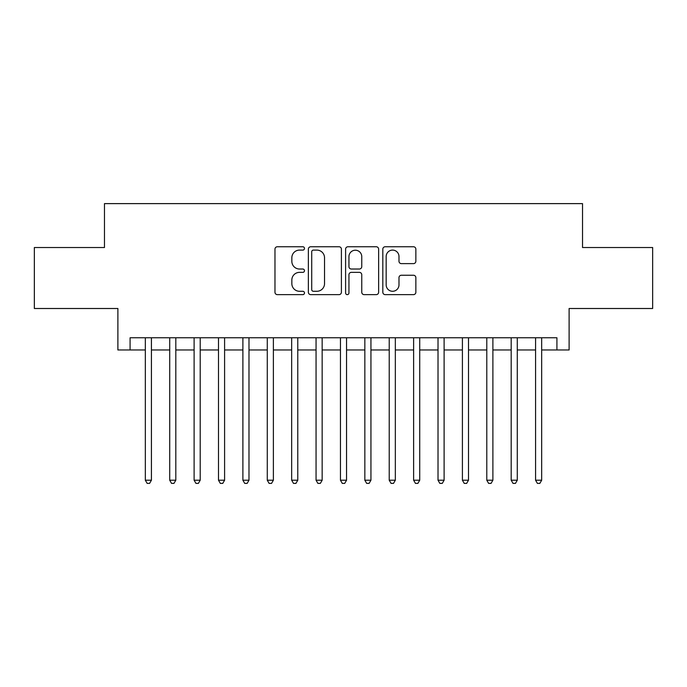 <?xml version="1.0" encoding="UTF-8"?>
<svg xmlns="http://www.w3.org/2000/svg" width="687" height="687" viewBox="0 0 687 687"><rect width="100%" height="100%" fill="white"/><g stroke="black" fill="none" stroke-linecap="round" stroke-linejoin="round"><path stroke-width="1.03" d="M304.478 248.428A1.675 1.675 0 0 0 302.804 246.753L277.359 246.753A2.396 2.396 0 0 0 274.972 249.149L274.972 292.241A2.396 2.396 0 0 0 277.359 294.637L302.804 294.637A1.675 1.675 0 0 0 304.478 292.963A1.675 1.675 0 0 0 302.804 291.279L299.506 291.279A7.66 7.66 0 0 1 291.846 283.619L291.846 280.03A7.66 7.66 0 0 1 299.506 272.37L302.804 272.37A1.675 1.675 0 0 0 304.478 270.695A1.675 1.675 0 0 0 302.804 269.021L299.506 269.021A7.66 7.66 0 0 1 291.846 261.361L291.846 257.762A7.66 7.66 0 0 1 299.506 250.102L302.804 250.102A1.675 1.675 0 0 0 304.478 248.428M413.471 263.628A2.396 2.396 0 0 0 415.858 261.24L415.858 249.149A2.396 2.396 0 0 0 413.471 246.753L385.218 246.753A2.396 2.396 0 0 0 382.822 249.149L382.822 292.241A2.396 2.396 0 0 0 385.218 294.637L413.471 294.637A2.396 2.396 0 0 0 415.858 292.241L415.858 277.634A2.396 2.396 0 0 0 413.471 275.247L401.38 275.247A2.396 2.396 0 0 0 398.984 277.634L398.984 284.882A6.406 6.406 0 0 1 392.578 291.279A6.406 6.406 0 0 1 386.171 284.882L386.171 256.509A6.406 6.406 0 0 1 392.578 250.102A6.406 6.406 0 0 1 398.984 256.509L398.984 261.24A2.396 2.396 0 0 0 401.38 263.628L413.471 263.628M130.083 349.966L130.083 337.772L556.917 337.772L556.917 349.966L569.111 349.966L569.111 308.497L652.65 308.497L652.65 247.526L582.524 247.526L582.524 203.618L104.476 203.618L104.476 247.526L34.35 247.526L34.35 308.497L117.889 308.497L117.889 349.966L145.326 349.966M341.405 249.149A2.396 2.396 0 0 0 339.009 246.753L310.764 246.753A2.396 2.396 0 0 0 308.369 249.149L308.369 292.241A2.396 2.396 0 0 0 310.764 294.637L339.009 294.637A2.396 2.396 0 0 0 341.405 292.241L341.405 249.149M347.991 246.753L376.236 246.753A2.396 2.396 0 0 1 378.631 249.149L378.631 292.241A2.396 2.396 0 0 1 376.236 294.637L364.153 294.637A2.396 2.396 0 0 1 361.757 292.241L361.757 274.766A2.396 2.396 0 0 0 359.361 272.37L351.34 272.37A2.396 2.396 0 0 0 348.944 274.766L348.944 292.963A1.675 1.675 0 0 1 347.27 294.637A1.675 1.675 0 0 1 345.595 292.963L345.595 249.149A2.396 2.396 0 0 1 347.991 246.753M151.423 349.966L169.715 349.966M175.812 349.966L194.112 349.966M200.209 349.966L218.5 349.966M224.597 349.966L242.889 349.966M248.986 349.966L267.277 349.966M273.374 349.966L291.666 349.966M297.772 349.966L316.063 349.966M322.16 349.966L340.451 349.966M346.549 349.966L364.84 349.966M370.937 349.966L389.228 349.966M395.334 349.966L413.626 349.966M419.723 349.966L438.014 349.966M444.111 349.966L462.403 349.966M468.5 349.966L486.791 349.966M492.888 349.966L511.188 349.966M517.285 349.966L535.577 349.966M541.674 349.966L556.917 349.966M313.392 250.102A1.675 1.675 0 0 0 311.718 251.777L311.718 289.605A1.675 1.675 0 0 0 313.392 291.279L316.862 291.279A7.66 7.66 0 0 0 324.53 283.619L324.53 257.762A7.66 7.66 0 0 0 316.862 250.102L313.392 250.102M361.757 256.629A6.406 6.406 0 0 0 355.351 250.223A6.406 6.406 0 0 0 348.944 256.629L348.944 266.625A2.396 2.396 0 0 0 351.34 269.021L359.361 269.021A2.396 2.396 0 0 0 361.757 266.625L361.757 256.629M151.423 337.772L151.423 480.213L145.326 480.213L145.326 337.772M151.423 480.213L149.594 483.382L147.155 483.382L145.326 480.213M175.812 337.772L175.812 480.213L169.715 480.213L169.715 337.772M175.812 480.213L173.983 483.382L171.544 483.382L169.715 480.213M200.209 337.772L200.209 480.213L194.112 480.213L194.112 337.772M200.209 480.213L198.38 483.382L195.941 483.382L194.112 480.213M224.597 337.772L224.597 480.213L218.5 480.213L218.5 337.772M224.597 480.213L222.768 483.382L220.329 483.382L218.5 480.213M248.986 337.772L248.986 480.213L242.889 480.213L242.889 337.772M248.986 480.213L247.157 483.382L244.718 483.382L242.889 480.213M273.374 337.772L273.374 480.213L267.277 480.213L267.277 337.772M273.374 480.213L271.545 483.382L269.106 483.382L267.277 480.213M297.772 337.772L297.772 480.213L291.666 480.213L291.666 337.772M297.772 480.213L295.942 483.382L293.504 483.382L291.666 480.213M322.16 337.772L322.16 480.213L316.063 480.213L316.063 337.772M322.16 480.213L320.331 483.382L317.892 483.382L316.063 480.213M346.549 337.772L346.549 480.213L340.451 480.213L340.451 337.772M346.549 480.213L344.719 483.382L342.281 483.382L340.451 480.213M370.937 337.772L370.937 480.213L364.84 480.213L364.84 337.772M370.937 480.213L369.108 483.382L366.669 483.382L364.84 480.213M395.334 337.772L395.334 480.213L389.228 480.213L389.228 337.772M395.334 480.213L393.496 483.382L391.058 483.382L389.228 480.213M419.723 337.772L419.723 480.213L413.626 480.213L413.626 337.772M419.723 480.213L417.894 483.382L415.455 483.382L413.626 480.213M444.111 337.772L444.111 480.213L438.014 480.213L438.014 337.772M444.111 480.213L442.282 483.382L439.843 483.382L438.014 480.213M468.5 337.772L468.5 480.213L462.403 480.213L462.403 337.772M468.5 480.213L466.671 483.382L464.232 483.382L462.403 480.213M492.888 337.772L492.888 480.213L486.791 480.213L486.791 337.772M492.888 480.213L491.059 483.382L488.62 483.382L486.791 480.213M517.285 337.772L517.285 480.213L511.188 480.213L511.188 337.772M517.285 480.213L515.456 483.382L513.017 483.382L511.188 480.213M541.674 337.772L541.674 480.213L535.577 480.213L535.577 337.772M541.674 480.213L539.845 483.382L537.406 483.382L535.577 480.213"/></g></svg>
